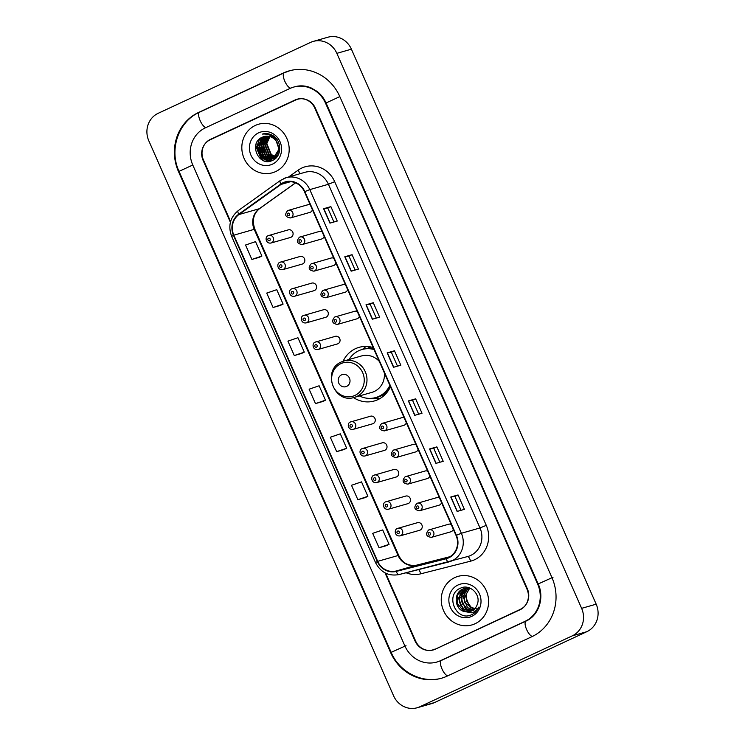 <?xml version="1.0" encoding="UTF-8"?>
<svg xmlns="http://www.w3.org/2000/svg" width="745" height="745" viewBox="0 0 745 745"><rect width="100%" height="100%" fill="white"/><g stroke="black" fill="none" stroke-linecap="round" stroke-linejoin="round"><path stroke-width="1.12" d="M373.189 347.58A27.872 26.001 -106 0 0 359.015 347.366A27.872 26.001 -106 0 0 355.44 348.697A27.872 26.001 -106 0 0 343.11 361.241M353.503 397.597A27.872 26.001 -106 0 0 374.335 400.968A27.872 26.001 -106 0 0 377.911 399.637A27.872 26.001 -106 0 0 390.436 386.664M366.233 346.434A27.872 26.001 -106 0 0 362.554 349.368M280.073 262.249A3.949 3.678 74 0 1 285.112 264.568A3.949 3.678 74 0 1 282.746 269.643L302.228 264.075A3.949 3.678 -106 0 0 304.593 258.999A3.949 3.678 -106 0 0 299.555 256.68M291.817 288.864A3.949 3.678 74 0 1 296.855 291.183A3.949 3.678 74 0 1 294.489 296.259L313.971 290.699A3.949 3.678 -106 0 0 316.336 285.614A3.949 3.678 -106 0 0 311.298 283.296M303.56 315.489A3.949 3.678 74 0 1 308.598 317.808A3.949 3.678 74 0 1 306.232 322.883L325.705 317.314A3.949 3.678 -106 0 0 328.07 312.239A3.949 3.678 -106 0 0 323.032 309.92M315.303 342.104A3.949 3.678 74 0 1 320.341 344.423A3.949 3.678 74 0 1 317.975 349.507L337.448 343.939A3.949 3.678 -106 0 0 339.813 338.854A3.949 3.678 -106 0 0 334.775 336.535M350.522 421.968A3.949 3.678 74 0 1 355.561 424.287A3.949 3.678 74 0 1 353.195 429.362L372.677 423.793A3.949 3.678 -106 0 0 375.033 418.718A3.949 3.678 -106 0 0 369.995 416.399M362.266 448.592A3.949 3.678 74 0 1 367.304 450.902A3.949 3.678 74 0 1 364.938 455.987L384.411 450.418A3.949 3.678 -106 0 0 386.776 445.333A3.949 3.678 -106 0 0 381.738 443.024M373.999 475.208A3.949 3.678 74 0 1 379.047 477.526A3.949 3.678 74 0 1 376.681 482.602L396.154 477.033A3.949 3.678 -106 0 0 398.519 471.958A3.949 3.678 -106 0 0 393.481 469.639M385.742 501.832A3.949 3.678 74 0 1 390.78 504.151A3.949 3.678 74 0 1 388.415 509.226L407.897 503.657A3.949 3.678 -106 0 0 410.262 498.582A3.949 3.678 -106 0 0 405.224 496.263M397.485 528.447A3.949 3.678 74 0 1 402.524 530.766A3.949 3.678 74 0 1 400.158 535.851L419.64 530.282A3.949 3.678 -106 0 0 422.005 525.197A3.949 3.678 -106 0 0 416.958 522.878M268.33 235.625A3.949 3.678 74 0 1 273.378 237.944A3.949 3.678 74 0 1 271.012 243.019L290.485 237.45A3.949 3.678 -106 0 0 292.85 232.375A3.949 3.678 -106 0 0 287.812 230.056M428.664 529.984A3.949 3.678 74 0 1 433.702 532.303A3.949 3.678 74 0 1 431.336 537.378L450.818 531.809A3.949 3.678 -106 0 0 453.295 529.201M416.921 503.369A3.949 3.678 74 0 1 421.959 505.687A3.949 3.678 74 0 1 419.593 510.763L439.075 505.194A3.949 3.678 -106 0 0 441.562 502.577M405.178 476.744A3.949 3.678 74 0 1 410.225 479.063A3.949 3.678 74 0 1 407.86 484.138L427.332 478.569A3.949 3.678 -106 0 0 429.818 475.962M393.444 450.129A3.949 3.678 74 0 1 398.482 452.438A3.949 3.678 74 0 1 396.117 457.523L415.589 451.954A3.949 3.678 -106 0 0 418.075 449.337M381.701 423.505A3.949 3.678 74 0 1 386.739 425.823A3.949 3.678 74 0 1 384.373 430.899L403.855 425.33A3.949 3.678 -106 0 0 406.332 422.722M311.252 263.786A3.949 3.678 74 0 1 316.29 266.095A3.949 3.678 74 0 1 313.924 271.18L333.406 265.611A3.949 3.678 -106 0 0 335.893 262.994M299.509 237.161A3.949 3.678 74 0 1 304.556 239.48A3.949 3.678 74 0 1 302.191 244.556L321.663 238.987A3.949 3.678 -106 0 0 324.149 236.379M322.995 290.401A3.949 3.678 74 0 1 328.033 292.72A3.949 3.678 74 0 1 325.667 297.795L345.149 292.226A3.949 3.678 -106 0 0 347.626 289.619M334.738 317.025A3.949 3.678 74 0 1 339.776 319.344A3.949 3.678 74 0 1 337.411 324.42L356.883 318.851A3.949 3.678 -106 0 0 359.369 316.234M287.775 210.546A3.949 3.678 74 0 1 292.813 212.856A3.949 3.678 74 0 1 290.448 217.94L309.92 212.372A3.949 3.678 -106 0 0 312.406 209.755M367.341 348.52A25.507 23.793 74 0 1 370.228 346.909A25.507 23.793 74 0 1 370.321 346.863M451.219 524.489A3.949 3.678 -106 0 0 448.136 524.415M439.476 497.865A3.949 3.678 -106 0 0 436.402 497.8M427.742 471.25A3.949 3.678 -106 0 0 424.659 471.175M415.999 444.625A3.949 3.678 -106 0 0 412.916 444.56M404.256 418.01A3.949 3.678 -106 0 0 401.173 417.936M333.807 258.282A3.949 3.678 -106 0 0 330.733 258.217M322.073 231.667A3.949 3.678 -106 0 0 318.99 231.593M345.55 284.907A3.949 3.678 -106 0 0 342.476 284.832M357.293 311.522A3.949 3.678 -106 0 0 354.21 311.457M310.33 205.043A3.949 3.678 -106 0 0 307.247 204.977M385.696 573.203L415.598 640.989A15.775 14.723 -106 0 0 433.301 649.938A15.775 14.723 -106 0 0 435.322 649.184L519.973 609.801A15.775 14.723 -106 0 0 526.985 589.165L314.846 108.174A15.775 14.723 -106 0 0 297.134 99.225A15.775 14.723 -106 0 0 295.113 99.979L210.463 139.362A15.775 14.723 -106 0 0 203.45 159.998L230.596 221.554M440.407 660.722L525.067 621.33A28.403 26.494 -106 0 0 537.676 584.192L325.537 103.201A28.403 26.494 -106 0 0 293.67 87.09A28.403 26.494 -106 0 0 290.029 88.441L205.378 127.833A28.403 26.494 -106 0 0 192.759 164.971L404.898 645.962A28.403 26.494 -106 0 0 436.766 662.072A28.403 26.494 -106 0 0 440.407 660.722L441.413 660.433M572.281 635.848A21.037 19.621 -106 0 0 581.621 608.339L336.842 53.351A21.037 19.621 -106 0 0 313.235 41.413A21.037 19.621 -106 0 0 310.544 42.418L158.163 113.315A21.037 19.621 -106 0 0 148.814 140.824L393.593 695.821A21.037 19.621 -106 0 0 417.2 707.75A21.037 19.621 -106 0 0 419.891 706.744L572.281 635.848L586.837 631.686A21.037 19.621 -106 0 0 596.186 604.176L351.407 49.179A21.037 19.621 -106 0 0 327.8 37.25L313.235 41.413M417.2 707.75L431.765 703.587A21.037 19.621 -106 0 0 434.456 702.582L586.837 631.686M432.547 649.966A15.775 14.723 -106 0 0 434.018 649.714M297.87 99.038A15.775 14.723 -106 0 0 296.575 99.56L211.915 138.942A15.775 14.723 -106 0 0 211.161 139.324M531.846 636.705A45.231 42.195 -106 0 0 551.933 577.561L339.795 96.561A45.231 42.195 -106 0 0 289.041 70.905A45.231 42.195 -106 0 0 283.249 73.066L198.589 112.458A45.231 42.195 -106 0 0 178.502 171.601L390.641 652.601A45.231 42.195 -106 0 0 441.394 678.257A45.231 42.195 -106 0 0 447.186 676.097L531.846 636.705M436.225 648.737L520.727 609.419L436.225 648.737A15.775 14.723 -106 0 1 434.205 649.491A15.775 14.723 -106 0 0 436.225 648.737L520.317 609.354A15.775 14.723 -106 0 0 527.32 588.718L315.396 108.211A15.775 14.723 -106 0 0 297.693 99.253A15.775 14.723 -106 0 0 295.672 100.007L210.118 139.809A15.775 14.723 -106 0 0 203.115 160.445L230.401 222.308M255.33 125.439A25.246 23.551 -106 0 0 243.429 156.739A25.246 23.551 -106 0 0 272.447 172.775A25.246 23.551 -106 0 0 275.678 171.564A25.246 23.551 -106 0 0 287.579 140.265A25.246 23.551 -106 0 0 258.562 124.229A25.246 23.551 -106 0 0 255.33 125.439A25.246 23.551 -106 0 0 243.429 156.739A25.246 23.551 -106 0 0 272.447 172.775A25.246 23.551 -106 0 0 275.678 171.564A25.246 23.551 -106 0 0 287.579 140.265A25.246 23.551 -106 0 0 258.562 124.229A25.246 23.551 -106 0 0 255.33 125.439M454.757 577.599A25.246 23.551 -106 0 0 442.856 608.898A25.246 23.551 -106 0 0 471.874 624.934A25.246 23.551 -106 0 0 475.105 623.723A25.246 23.551 -106 0 0 487.007 592.424A25.246 23.551 -106 0 0 457.989 576.388A25.246 23.551 -106 0 0 454.757 577.599A25.246 23.551 -106 0 0 442.856 608.898A25.246 23.551 -106 0 0 471.874 624.934A25.246 23.551 -106 0 0 475.105 623.723A25.246 23.551 -106 0 0 487.007 592.424A25.246 23.551 -106 0 0 457.989 576.388A25.246 23.551 -106 0 0 454.757 577.599M283.435 183.028A16.828 15.701 74 0 1 285.586 182.227A16.828 15.701 74 0 1 304.472 191.772L456.042 535.432A16.828 15.701 74 0 1 446.413 558.247A16.828 15.701 74 0 1 445.994 558.359L396.154 571.005A16.828 15.701 74 0 1 377.696 561.348L233.837 235.178A16.828 15.701 74 0 1 238.94 214.551L281.061 184.415A16.828 15.701 74 0 1 283.435 183.028M283.268 182.646A17.247 16.092 -106 0 0 280.828 184.062L238.707 214.197A17.247 16.092 -106 0 0 233.474 235.336L377.333 561.516A17.247 16.092 -106 0 0 396.256 571.415L446.097 558.769A17.247 16.092 -106 0 0 456.406 535.264L304.826 191.605A17.247 16.092 -106 0 0 283.268 182.646M457.113 511.433L464.396 509.357L458.045 494.941L450.762 497.017L457.113 511.433M461.071 510.306L454.934 496.375L450.762 497.017M454.934 496.384L458.045 494.941M435.927 463.381L443.21 461.304L436.849 446.888L429.567 448.965L435.927 463.381M439.885 462.254L433.739 448.332L429.567 448.965M433.739 448.332L436.849 446.888M414.732 415.338L422.015 413.252L415.654 398.836L408.372 400.922L414.732 415.338M418.69 414.201L412.544 400.279L408.372 400.922M412.553 400.279L415.654 398.836M329.961 223.127L337.243 221.051L330.882 206.635L323.6 208.712L329.961 223.127M333.918 222.001L327.772 208.069L323.6 208.712M327.772 208.078L330.882 206.635M351.156 271.18L358.429 269.094L352.078 254.678L344.795 256.764L351.156 271.18M355.114 270.053L348.967 256.122L344.795 256.764M348.967 256.131L352.078 254.678M372.342 319.233L379.624 317.147L373.273 302.731L365.991 304.817L372.342 319.233M376.299 318.096L370.163 304.174L365.991 304.817M370.163 304.183L373.273 302.731M393.537 367.285L400.819 365.199L394.459 350.783L387.176 352.869L393.537 367.285M397.495 366.149L391.349 352.227L387.176 352.869M391.358 352.227L394.459 350.783M385.007 572.849L415.04 640.961A15.775 14.723 -106 0 0 432.752 649.91A15.775 14.723 -106 0 0 434.773 649.156M365.143 497.623L357.861 499.699L367.872 496.3L361.511 481.885L351.5 485.284L357.861 499.699M386.338 545.675L379.056 547.752L389.067 544.353L382.707 529.937L372.696 533.336L379.056 547.752M294.284 355.551L304.295 352.143L297.935 337.727L287.924 341.135L294.284 355.551L301.557 353.456M280.371 305.413L273.089 307.499L283.1 304.1L276.74 289.684L266.729 293.083L273.089 307.499M259.176 257.37L251.894 259.446L261.905 256.047L255.544 241.631L245.543 245.031L251.894 259.446M343.948 449.57L336.666 451.647L346.676 448.248L340.316 433.832L330.314 437.24L336.666 451.647M315.48 403.604L325.481 400.195L319.13 385.78L309.119 389.188L315.48 403.604L322.753 401.508M325.481 400.195L322.687 401.536M304.295 352.143L301.492 353.484M283.1 304.1L280.297 305.441M261.905 256.047L259.102 257.388M346.676 448.248L343.883 449.589M367.872 496.3L365.069 497.641M389.067 544.353L386.264 545.694M276.348 156.981L275.576 156.86M275.315 156.804L270.854 154.653L266.375 143.701L269.653 136.512M276.544 156.813L275.771 156.674M275.501 156.618L271.31 154.522L266.822 143.571L269.913 136.586M270.882 135.646L271.366 135.255M276.414 157.54L275.771 157.567M275.529 157.567L274.775 157.53M274.523 157.502L269.038 155.174L264.549 144.223L268.619 136.288M270.333 135.087L270.975 134.743M276.516 157.428L275.985 157.437M275.734 157.428L274.979 157.372M274.728 157.335L269.494 155.044L265.006 144.092L268.871 136.335M270.575 135.078L271.189 134.733M275.631 157.921L274.924 158.024M274.681 158.052L273.955 158.089M273.704 158.089L267.222 155.696L262.734 144.744L267.613 136.177M275.846 157.838L275.138 157.921M274.896 157.94L274.16 157.959M273.918 157.949L267.669 155.565L263.181 144.614L267.865 136.195M274.728 158.229L274.039 158.396M273.806 158.443L273.098 158.545M272.856 158.573L265.397 156.208L260.908 145.266L266.635 136.158M274.961 158.163L274.262 158.312M274.03 158.359L273.313 158.443M273.07 158.462L265.853 156.087L261.365 145.135L266.878 136.149M278.09 155.211L274.393 158.191L272.223 158.918M271.99 158.964L263.581 156.729L259.092 145.787L265.686 136.223M277.345 156.385L272.912 158.75M273.136 158.685L272.447 158.834M272.204 158.871L264.028 156.599L259.549 145.657L265.918 136.195M277.401 143.291A11.892 11.091 -106 0 0 264.056 136.549A11.892 11.091 -106 0 0 262.538 137.117C247.806 142.714 258.85 167.364 272.214 160.529C282.076 156.934 282.225 140.572 272.558 135.422C269.215 133.569 265.769 133.132 262.231 134.109C269.42 133.513 274.477 136.577 277.401 143.291C279.859 150.127 278.257 155.267 272.568 158.713L271.087 159.272L261.756 157.251L257.267 146.309L263.898 136.726L264.754 136.372M275.911 140.2L279.049 149.177L273.024 158.583L271.087 159.272M271.32 159.197L262.212 157.12L257.723 146.178L264.987 136.326M269.513 135.003L271.18 134.724M269.56 134.975L271.031 134.668M270.007 135.208L272.605 135.45M269.792 135.115L272.074 135.152M271.934 136.27L276.833 139.334M271.217 135.832L275.268 137.527M262.538 137.117L264.075 136.549M258.599 132.833A17.144 15.999 -106 0 0 250.981 155.258A17.144 15.999 -106 0 0 272.419 164.17A17.144 15.999 -106 0 0 280.036 141.746A17.144 15.999 -106 0 0 258.599 132.833M263.972 160.752L261.495 159.169L255.861 145.62L256.084 144.083M263.572 133.979L264.13 133.709M269.047 161.348L261.914 157.381M259.279 153.638L257.677 148.032M257.966 143.254L259.707 138.821M264.484 133.96L265.08 133.625M271.217 160.892L267.399 159.598M266.906 159.328L263.739 156.86M261.095 153.116L259.502 147.51M259.781 142.733L261.299 138.682M261.625 138.132L262.203 137.266M265.444 134.007L266.049 133.606M272.698 160.315L270.109 159.495M269.997 159.449L269.224 159.076M268.731 158.806L265.555 156.338M262.92 152.604L261.318 146.989M261.607 142.211L263.125 138.16M263.441 137.62L264 136.773M266.431 134.137L267.036 133.653M264.736 152.082L263.143 146.467M263.423 141.69L264.941 137.648M265.257 137.099L265.816 136.251M267.455 134.333L268.051 133.793M262.557 160.147L261.262 159.234L255.619 145.834M263.469 133.979L264.009 133.727M268.675 161.386L263.087 158.713L260.629 156.217M257.472 144.996L259.325 139.147M264.373 133.96L264.959 133.634M271.003 160.957L266.952 159.542M266.365 159.207L262.454 155.705M259.288 144.474L260.88 139.11M261.244 138.449L261.923 137.387M265.322 133.998L265.928 133.597M346.649 386.385A6.314 5.886 -106 0 0 349.452 378.134A6.314 5.886 -106 0 0 341.564 374.856A6.314 5.886 -106 0 0 338.761 383.107A6.314 5.886 -106 0 0 346.649 386.385M354.434 397.355A18.932 17.666 -106 0 0 356.855 396.452A18.932 17.666 -106 0 0 365.786 372.975A18.932 17.666 -106 0 0 344.022 360.953L341.499 361.893C321.449 369.92 334.011 404.423 354.434 397.355L371.876 392.373A18.932 17.666 -106 0 0 374.307 391.46A18.932 17.666 -106 0 0 384.336 372.845M379.289 361.399A18.932 17.666 -106 0 0 361.474 355.961L344.022 360.953A18.932 17.666 -106 0 0 341.601 361.856M359.444 395.921A24.976 23.309 -106 0 0 375.722 397.56A24.976 23.309 -106 0 0 378.926 396.368A24.976 23.309 -106 0 0 389.868 385.379M374.046 349.517A24.976 23.309 -106 0 0 361.996 349.526A24.976 23.309 -106 0 0 358.792 350.718A24.976 23.309 -106 0 0 349.033 359.518M375.722 397.56L376.458 397.355A24.976 23.309 -106 0 0 379.652 396.154A24.976 23.309 -106 0 0 390.156 386.04M373.85 349.07A24.976 23.309 -106 0 0 362.722 349.312L361.996 349.526M370.973 346.993A24.976 23.309 -106 0 0 368.989 347.803A24.976 23.309 -106 0 0 367.611 348.502M380.024 398.519A27.351 25.516 74 0 1 373.673 398.51L371.978 398.286M474.304 609.14L469.797 606.952L465.392 595.981L469.359 588.168M477.834 609.159L471.464 607.575L466.566 601.234L466.249 594.212L469.685 588.224M473.271 609.987L467.488 607.613L463.083 596.643L468.065 588.029M474.621 609.857L464.48 602.509L464.163 594.035L468.363 588.066M472.19 610.677L465.178 608.274L460.773 597.304L466.817 588.029M473.541 610.444L467.013 609L461.742 601.876L462.235 593.672L466.649 588.308M471.073 611.207L462.859 608.935L458.454 597.965L465.606 588.178M471.362 611.086L463.939 609.149L459.376 602.36L460.047 594.026L465.746 588.196M464.07 611.515L471.548 611.002C474.556 609.531 476.539 607.101 477.498 603.72C480.851 594.072 469.667 583.791 460.81 588.029C444.467 594.119 455.819 621.563 470.98 614.997L471.753 614.662C475.031 613.088 477.415 610.555 478.886 607.063C477.182 610.025 474.77 611.943 471.641 612.8L463.623 611.366C454.394 608.6 453.388 592.703 462.859 589.025L464.433 588.438L470.849 588.522M470.188 611.524L463.157 610.751L457.104 603.152L457.756 594.65L463.437 588.857M465.886 588.066L466.743 587.777M458.026 584.993A17.144 15.999 -106 0 0 450.408 607.417A17.144 15.999 -106 0 0 471.846 616.329A17.144 15.999 -106 0 0 479.463 593.905A17.144 15.999 -106 0 0 458.026 584.993M458.305 606.076L456.666 600.34M460.615 605.406L458.967 599.576M462.924 604.763L461.295 599.036M461.537 594.1L462.971 590.012M460.997 595.898L462.505 590.45M553.032 577.245L538.197 583.959C544.8 598.03 538.439 615.836 525.998 621.079A8.418 2.999 -115 0 1 526.156 621.023M532.433 636.435A8.418 2.999 -115 0 1 526.631 629.544A8.418 2.999 -115 0 1 525.998 621.079L441.338 660.461A8.418 2.999 -115 0 1 441.496 660.405M447.782 675.817A8.418 2.999 -115 0 1 441.981 668.926A8.418 2.999 -115 0 1 441.338 660.461L437.864 661.765M442.483 677.941C422.666 684.059 399.516 672.363 391.162 652.369L405.997 645.654M391.162 652.369L179.024 171.369L192.778 165.017M199.688 112.141A8.418 2.999 65 0 0 199.53 112.197A8.418 2.999 65 0 0 199.995 120.271A8.418 2.999 65 0 0 205.974 127.553M284.339 72.759A8.418 2.999 65 0 0 284.18 72.814A8.418 2.999 65 0 0 284.665 80.907A8.418 2.999 65 0 0 290.643 88.171M339.813 96.608L326.059 102.968L538.197 583.959M596.186 604.176L581.621 608.339M434.456 702.582L419.891 706.744M351.407 49.179L336.842 53.351M211.915 138.942L210.463 139.362M296.575 99.56L295.113 99.979M391.2 652.443L390.641 652.601M179.061 171.443L178.502 171.601M199.604 112.169L198.589 112.458M284.264 72.777L283.249 73.066M526.072 621.041L525.067 621.33M538.235 584.033L537.676 584.192M326.087 103.043L325.537 103.201M288.641 176.975L298.121 170.195A26.299 24.529 74 0 1 334.701 181.687L486.271 525.355L479.994 527.944L328.424 184.285A21.037 19.621 -106 0 0 304.817 172.346L286.182 177.683A21.037 19.621 74 0 1 309.79 189.612L304.826 191.605M486.271 525.355A26.299 24.529 74 0 1 474.593 559.746A26.299 24.529 74 0 1 470.561 561.181L420.729 573.827A26.299 24.529 74 0 1 406.109 572.765M470.654 555.453A21.037 19.621 -106 0 0 479.994 527.944L461.36 533.271A21.037 19.621 74 0 1 449.319 561.795A21.037 19.621 74 0 1 448.788 561.935A5.262 1.89 75.8 0 1 448.769 561.944L398.947 574.581A5.262 1.89 75.8 0 0 398.947 574.581L467.962 556.459A21.037 19.621 -106 0 0 470.654 555.453M280.52 180.411A5.262 1.797 54.4 0 0 280.325 180.513A5.262 1.797 54.4 0 0 280.828 184.062M238.391 210.556A5.262 1.797 54.4 0 0 238.195 210.649C230.065 217.438 227.886 226.014 231.658 236.379L233.474 235.336M377.333 561.516L375.517 562.559C380.676 572.393 388.48 576.407 398.929 574.591A5.262 1.89 75.8 0 1 396.256 571.415M283.482 178.688A21.037 19.621 74 0 1 286.182 177.683L280.325 180.513L238.195 210.649A5.262 1.797 54.4 0 0 238.707 214.197M446.097 558.769A5.262 1.89 75.8 0 0 448.769 561.944M456.406 535.264L461.36 533.271L309.79 189.612L328.424 184.285L334.701 181.687M520.317 609.354L521.37 609.047M298.121 170.195A5.262 1.797 -125.6 0 1 299.676 173.818M418.588 569.599A5.262 1.89 -104.2 0 1 420.729 573.827M467.534 556.58A5.262 1.89 -104.2 0 1 470.561 561.181M377.696 561.348L398.081 555.519A16.828 15.701 -106 0 0 416.539 565.185L449.971 556.692L416.576 565.166A9.471 3.408 -104.2 0 1 416.613 565.166A9.471 3.408 -104.2 0 0 416.539 565.185L396.154 571.005M445.994 558.359L446.832 558.117M281.061 184.415L290.587 181.687M238.94 214.551L259.325 208.721A16.828 15.701 -106 0 0 254.222 229.348L398.081 555.519A9.471 0.494 -23.8 0 1 398.724 555.435C402.337 563.024 408.288 566.275 416.576 565.166M295.504 182.842L259.325 208.721A9.471 3.231 -125.6 0 0 259.679 208.553C253.477 213.554 251.866 220.455 254.865 229.255L398.724 555.435M233.837 235.178L254.222 229.348A9.471 0.494 -23.8 0 1 254.865 229.255M393.733 367.229L387.381 352.823M372.537 319.177L366.186 304.77M351.351 271.124L344.991 256.718M330.156 223.072L323.796 208.665M414.928 415.282L408.577 400.875M436.123 463.325L429.763 448.918M457.309 511.377L450.958 496.971M354.946 395.409A17.396 16.222 -106 0 0 362.675 372.668A17.396 16.222 -106 0 0 340.931 363.635A17.396 16.222 -106 0 0 333.201 386.376A17.396 16.222 -106 0 0 354.946 395.409M374.381 397.895A25.218 23.523 -106 0 0 388.247 390.669M287.924 213.2A1.313 1.229 -106 0 0 287.337 214.923A1.313 1.229 -106 0 0 288.986 215.603A1.313 1.229 -106 0 0 289.563 213.889A1.313 1.229 -106 0 0 287.924 213.2M299.667 239.825A1.313 1.229 -106 0 0 299.08 241.548A1.313 1.229 -106 0 0 300.719 242.227A1.313 1.229 -106 0 0 301.306 240.505A1.313 1.229 -106 0 0 299.667 239.825M311.401 266.449A1.313 1.229 -106 0 0 310.823 268.163A1.313 1.229 -106 0 0 312.462 268.852A1.313 1.229 -106 0 0 313.049 267.129A1.313 1.229 -106 0 0 311.401 266.449M323.144 293.064A1.313 1.229 -106 0 0 322.557 294.787A1.313 1.229 -106 0 0 324.205 295.467A1.313 1.229 -106 0 0 324.792 293.744A1.313 1.229 -106 0 0 323.144 293.064M334.887 319.689A1.313 1.229 -106 0 0 334.3 321.402A1.313 1.229 -106 0 0 335.948 322.091A1.313 1.229 -106 0 0 336.526 320.369A1.313 1.229 -106 0 0 334.887 319.689M381.85 426.168A1.313 1.229 -106 0 0 381.263 427.891A1.313 1.229 -106 0 0 382.911 428.571A1.313 1.229 -106 0 0 383.489 426.848A1.313 1.229 -106 0 0 381.85 426.168M393.593 452.783A1.313 1.229 -106 0 0 393.006 454.506A1.313 1.229 -106 0 0 394.654 455.186A1.313 1.229 -106 0 0 395.232 453.472A1.313 1.229 -106 0 0 393.593 452.783M405.336 479.407A1.313 1.229 -106 0 0 404.749 481.13A1.313 1.229 -106 0 0 406.388 481.81A1.313 1.229 -106 0 0 406.975 480.087A1.313 1.229 -106 0 0 405.336 479.407M417.07 506.032A1.313 1.229 -106 0 0 416.492 507.745A1.313 1.229 -106 0 0 418.131 508.435A1.313 1.229 -106 0 0 418.718 506.712A1.313 1.229 -106 0 0 417.07 506.032M428.813 532.647A1.313 1.229 -106 0 0 428.226 534.37A1.313 1.229 -106 0 0 429.874 535.05A1.313 1.229 -106 0 0 430.461 533.336A1.313 1.229 -106 0 0 428.813 532.647M269.541 240.691A1.313 1.229 -106 0 0 270.128 238.968A1.313 1.229 -106 0 0 268.489 238.288A1.313 1.229 -106 0 0 267.902 240.011A1.313 1.229 -106 0 0 269.541 240.691M281.284 267.315A1.313 1.229 -106 0 0 281.871 265.592A1.313 1.229 -106 0 0 280.222 264.913A1.313 1.229 -106 0 0 279.645 266.626A1.313 1.229 -106 0 0 281.284 267.315M293.027 293.93A1.313 1.229 -106 0 0 293.614 292.217A1.313 1.229 -106 0 0 291.965 291.528A1.313 1.229 -106 0 0 291.379 293.251A1.313 1.229 -106 0 0 293.027 293.93M304.77 320.555A1.313 1.229 -106 0 0 305.348 318.832A1.313 1.229 -106 0 0 303.709 318.152A1.313 1.229 -106 0 0 303.122 319.866A1.313 1.229 -106 0 0 304.77 320.555M316.504 347.17A1.313 1.229 -106 0 0 317.091 345.457A1.313 1.229 -106 0 0 315.452 344.767A1.313 1.229 -106 0 0 314.865 346.49A1.313 1.229 -106 0 0 316.504 347.17M351.733 427.034A1.313 1.229 -106 0 0 352.31 425.311A1.313 1.229 -106 0 0 350.672 424.631A1.313 1.229 -106 0 0 350.085 426.354A1.313 1.229 -106 0 0 351.733 427.034M363.476 453.658A1.313 1.229 -106 0 0 364.054 451.936A1.313 1.229 -106 0 0 362.415 451.256A1.313 1.229 -106 0 0 361.828 452.969A1.313 1.229 -106 0 0 363.476 453.658M375.21 480.274A1.313 1.229 -106 0 0 375.797 478.551A1.313 1.229 -106 0 0 374.158 477.871A1.313 1.229 -106 0 0 373.571 479.594A1.313 1.229 -106 0 0 375.21 480.274M386.953 506.898A1.313 1.229 -106 0 0 387.54 505.175A1.313 1.229 -106 0 0 385.891 504.495A1.313 1.229 -106 0 0 385.314 506.209A1.313 1.229 -106 0 0 386.953 506.898M398.696 533.513A1.313 1.229 -106 0 0 399.283 531.8A1.313 1.229 -106 0 0 397.634 531.111A1.313 1.229 -106 0 0 397.048 532.833A1.313 1.229 -106 0 0 398.696 533.513M179.024 171.369C168.817 149.689 178.465 121.361 199.53 112.197L284.18 72.814L290.131 70.598M294.759 86.774C300.151 85.265 305.58 85.628 311.038 87.863L317.091 91.412C320.974 94.438 323.963 98.284 326.059 102.968M231.658 236.379L375.517 562.559M297.693 99.253L299.145 98.843M432.752 649.91L434.205 649.491M295.579 182.87L259.679 208.553M465.01 588.271L464.433 588.438M290.448 217.94C285.223 217.093 284.32 214.635 287.719 210.565L307.75 204.782M302.191 244.556C296.966 243.708 296.054 241.25 299.462 237.18L319.493 231.406M313.924 271.18C308.709 270.333 307.797 267.874 311.205 263.804L331.236 258.021M325.667 297.795C320.443 296.948 319.54 294.489 322.948 290.42L342.979 284.646M337.411 324.42C332.186 323.572 331.283 321.114 334.682 317.044L354.722 311.27M384.373 430.899C379.149 430.051 378.246 427.593 381.654 423.523L401.685 417.749M396.117 457.523C390.892 456.676 389.989 454.217 393.388 450.148L413.419 444.365M407.86 484.138C402.635 483.291 401.723 480.832 405.131 476.763L425.162 470.989M419.593 510.763C414.378 509.915 413.466 507.457 416.874 503.387L436.905 497.604M431.336 537.378C426.112 536.54 425.209 534.072 428.617 530.002L448.648 524.229M288.315 229.87L268.284 235.643C264.661 236.565 265.537 243.997 271.012 243.019M300.058 256.485L280.027 262.268C276.395 263.19 277.27 270.612 282.746 269.643M311.801 283.109L291.77 288.883C288.138 289.805 289.013 297.236 294.489 296.259M323.544 309.734L303.504 315.507C299.881 316.429 300.756 323.851 306.232 322.883M335.278 336.349L315.247 342.123C311.624 343.054 312.5 350.476 317.975 349.507M370.507 416.213L350.476 421.987C346.844 422.909 347.719 430.331 353.195 429.362M382.241 442.828L362.21 448.611C358.587 449.533 359.463 456.955 364.938 455.987M393.984 469.452L373.953 475.226C370.33 476.148 371.206 483.579 376.681 482.602M405.727 496.077L385.696 501.851C382.064 502.773 382.939 510.195 388.415 509.226M417.47 522.692L397.439 528.466C393.807 529.388 394.682 536.819 400.158 535.851"/></g></svg>
